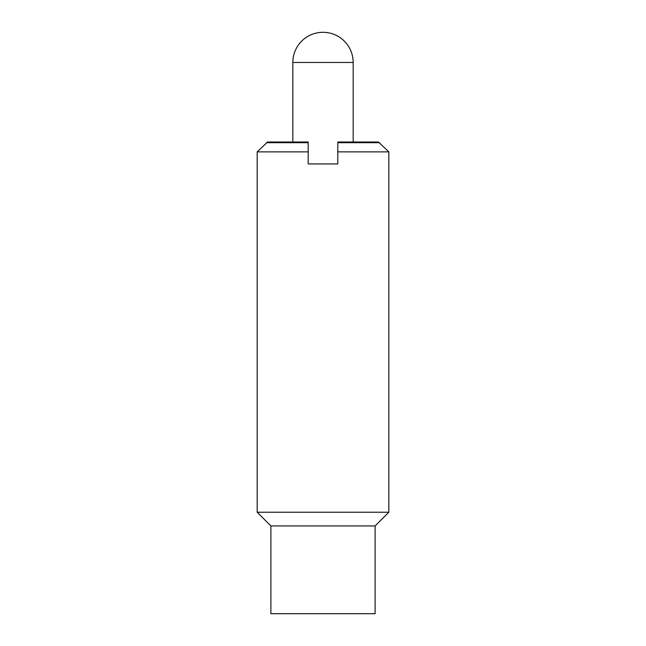 <?xml version="1.0" encoding="UTF-8"?>
<svg xmlns="http://www.w3.org/2000/svg" width="646" height="646" viewBox="0 0 646 646"><rect width="100%" height="100%" fill="white"/><g stroke="black" fill="none" stroke-linecap="round" stroke-linejoin="round"><path stroke-width="0.97" d="M308.19 163.939L308.19 141.999L267.573 141.999L257.181 151.875L257.181 512.23L270.892 525.941L270.892 613.7L375.108 613.7L375.108 525.941L388.819 512.23L388.819 151.875L337.81 151.875L337.81 163.939L308.19 163.939M388.819 151.875L378.427 141.999L337.81 141.999L337.81 151.875M379.654 142.709L337.81 142.709M308.19 142.709L266.346 142.709M308.19 151.875L257.181 151.875M388.819 512.23L257.181 512.23M375.108 525.941L270.892 525.941M323 32.3A30.168 30.168 0 0 0 292.832 62.468L353.168 62.468A30.168 30.168 0 0 0 323 32.3M292.832 141.999L292.832 62.468M353.168 62.468L353.168 141.999"/></g></svg>
